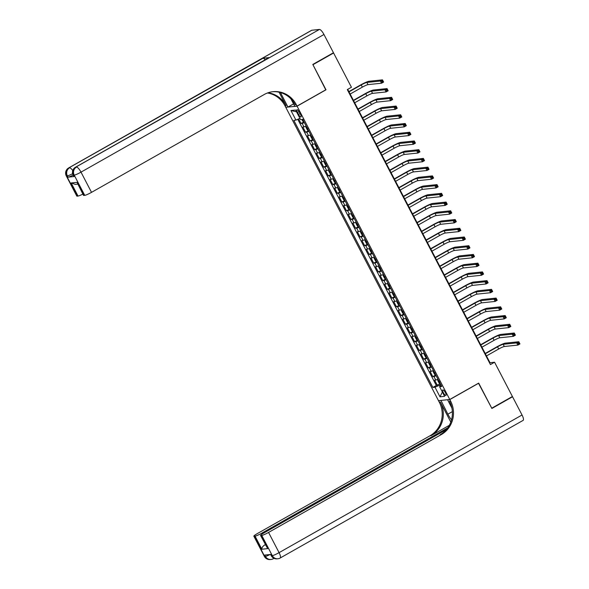 <?xml version="1.0" encoding="UTF-8"?>
<svg xmlns="http://www.w3.org/2000/svg" width="589" height="589" viewBox="0 0 589 589"><rect width="100%" height="100%" fill="white"/><g stroke="black" fill="none" stroke-linecap="round" stroke-linejoin="round"><path stroke-width="0.88" d="M445.358 392.583A3.173 0.906 -119.5 0 0 442.825 389.925A3.173 0.906 -119.5 0 0 443.414 392.789A3.173 0.906 -119.5 0 0 445.947 395.447A3.173 0.906 -119.5 0 0 445.358 392.583M285.805 107.375L438.488 400.667L449.76 399.489L297.077 106.189L286.004 107.257M298.645 118.926L301.031 123.506L303.784 121.945M306.17 126.068A3.961 0.471 152.5 0 1 303.961 126.878L302.849 126.996L305.573 132.238L308.57 130.677M310.72 134.8A3.961 0.471 -27.5 0 1 308.503 135.61L307.392 135.728L310.116 140.962L312.869 139.402M315.262 143.525A3.961 0.471 -27.5 0 1 313.046 144.342L311.934 144.452L314.659 149.694L317.419 148.133M319.805 152.256A3.961 0.471 -27.5 0 1 317.589 153.066L316.477 153.184L319.209 158.419L321.962 156.858M324.348 160.981A3.961 0.471 -27.5 0 1 322.131 161.798L321.02 161.916L323.751 167.151L326.505 165.59M328.89 169.713A3.961 0.471 -27.5 0 1 326.681 170.523L325.57 170.641L328.294 175.883L331.047 174.322M333.433 178.445A3.961 0.471 -27.5 0 1 331.224 179.255L330.112 179.373L332.837 184.607L335.59 183.046M337.983 187.169A3.961 0.471 -27.5 0 1 335.767 187.987L334.655 188.097L337.379 193.339L340.14 191.778M342.526 195.901A3.961 0.471 -27.5 0 1 340.309 196.711L339.198 196.829L341.929 202.064L344.683 200.503M347.068 204.626A3.961 0.471 -27.5 0 1 344.852 205.443L343.74 205.561L346.472 210.796L349.468 209.235M351.611 213.358A3.961 0.471 -27.5 0 1 349.402 214.168L348.29 214.286L351.015 219.528L353.768 217.967M356.154 222.09A3.961 0.471 -27.5 0 1 353.945 222.9L352.833 223.017L355.557 228.252L358.311 226.691M360.704 230.814A3.961 0.471 -27.5 0 1 358.487 231.632L357.376 231.749L360.1 236.984L362.861 235.423M365.246 239.546A3.961 0.471 -27.5 0 1 363.03 240.356L361.918 240.474L364.643 245.716L367.403 244.155M369.789 248.278A3.961 0.471 -27.5 0 1 367.573 249.088L366.461 249.206L369.193 254.441L371.946 252.88M374.332 257.003A3.961 0.471 -27.5 0 1 372.123 257.82L371.011 257.93L373.735 263.173L376.489 261.612M378.874 265.735A3.961 0.471 -27.5 0 1 376.666 266.545L375.554 266.662L378.278 271.897L381.274 270.344M383.424 274.459A3.961 0.471 -27.5 0 1 381.208 275.277L380.096 275.394L382.821 280.629L385.574 279.068M387.967 283.191A3.961 0.471 -27.5 0 1 385.751 284.001L384.639 284.119L387.363 289.361L390.124 287.8M392.51 291.923A3.961 0.471 -27.5 0 1 390.293 292.733L389.182 292.851L391.913 298.086L394.667 296.525M397.052 300.648A3.961 0.471 -27.5 0 1 394.844 301.465L393.732 301.583L396.456 306.817L399.209 305.257M401.595 309.38A3.961 0.471 -27.5 0 1 399.386 310.189L398.274 310.307L400.999 315.549L403.752 313.981M406.145 318.104A3.961 0.471 -27.5 0 1 403.929 318.921L402.817 319.039L405.541 324.274L408.295 322.713M410.688 326.836A3.961 0.471 -27.5 0 1 408.471 327.653L407.36 327.764L410.084 333.006L412.845 331.445M415.23 335.568A3.961 0.471 -27.5 0 1 413.014 336.378L411.902 336.496L414.634 341.73L417.387 340.17M419.773 344.293A3.961 0.471 -27.5 0 1 417.557 345.11L416.445 345.228L419.177 350.462L422.173 348.902M424.316 353.025A3.961 0.471 -27.5 0 1 422.107 353.834L420.995 353.952L423.719 359.194L426.473 357.633M428.866 361.756A3.961 0.471 -27.5 0 1 426.65 362.566L425.538 362.684L428.262 367.919L431.015 366.358M433.408 370.481A3.961 0.471 -27.5 0 1 431.192 371.298L430.08 371.409L432.805 376.651L435.565 375.09M325.754 89.83L312.936 64.709L333.595 53.003L351.434 87.26L347.296 89.602L490.438 364.569L494.569 362.228L490.004 362.714L347.709 89.373M297.533 112.492L298.535 114.413A3.07 0.876 -119.5 0 0 300.986 116.99A3.07 0.876 -119.5 0 0 300.419 114.214L299.418 112.293A3.07 0.876 -119.5 0 0 296.959 109.723A3.07 0.876 -119.5 0 0 297.533 112.492L299.043 111.638M441.19 385.434L439.622 386.745L441.757 386.517L302.702 119.405L300.574 119.633L295.575 110.033L290.944 110.518L295.943 120.119L293.808 120.34L432.863 387.452L434.991 387.231L439.519 385.228L440.101 386.347M439.622 386.745L444.621 396.345L439.99 396.831L434.991 387.231M304.351 122.578A3.961 0.471 152.5 0 1 302.142 123.388L301.031 123.506M297.769 119.309L436.331 385.486L440.108 383.814M437.951 379.213A3.961 0.471 -27.5 0 1 435.735 380.023L434.623 380.141L437.355 385.375M436.132 375.723A3.961 0.471 152.5 0 1 433.916 376.533L432.805 376.651M431.59 366.991A3.961 0.471 152.5 0 1 429.374 367.801L428.262 367.919M427.047 358.259A3.961 0.471 152.5 0 1 424.831 359.076L423.719 359.194M422.497 349.535A3.961 0.471 152.5 0 1 420.288 350.345L419.177 350.462M417.954 340.803A3.961 0.471 152.5 0 1 415.746 341.613L414.634 341.73M413.412 332.071A3.961 0.471 152.5 0 1 411.196 332.888L410.084 333.006M408.869 323.346A3.961 0.471 152.5 0 1 406.653 324.156L405.541 324.274M404.326 314.614A3.961 0.471 152.5 0 1 402.11 315.432L400.999 315.549M399.784 305.89A3.961 0.471 152.5 0 1 397.568 306.7L396.456 306.817M395.234 297.158A3.961 0.471 152.5 0 1 393.025 297.968L391.913 298.086M390.691 288.426A3.961 0.471 152.5 0 1 388.475 289.243L387.363 289.361M386.148 279.701A3.961 0.471 152.5 0 1 383.932 280.511L382.821 280.629M381.606 270.969A3.961 0.471 152.5 0 1 379.39 271.787L378.278 271.897M377.063 262.245A3.961 0.471 152.5 0 1 374.847 263.055L373.735 263.173M372.513 253.513A3.961 0.471 152.5 0 1 370.304 254.323L369.193 254.441M367.97 244.781A3.961 0.471 152.5 0 1 365.754 245.598L364.643 245.716M363.428 236.056A3.961 0.471 152.5 0 1 361.212 236.866L360.1 236.984M358.885 227.325A3.961 0.471 152.5 0 1 356.669 228.134L355.557 228.252M354.342 218.593A3.961 0.471 152.5 0 1 352.126 219.41L351.015 219.528M349.792 209.868A3.961 0.471 152.5 0 1 347.584 210.678L346.472 210.796M345.25 201.136A3.961 0.471 152.5 0 1 343.041 201.953L341.929 202.064M340.707 192.412A3.961 0.471 152.5 0 1 338.491 193.221L337.379 193.339M336.164 183.68A3.961 0.471 152.5 0 1 333.948 184.49L332.837 184.607M331.622 174.948A3.961 0.471 152.5 0 1 329.406 175.765L328.294 175.883M327.072 166.223A3.961 0.471 152.5 0 1 324.863 167.033L323.751 167.151M322.529 157.491A3.961 0.471 152.5 0 1 320.32 158.308L319.209 158.419M317.986 148.767A3.961 0.471 152.5 0 1 315.77 149.577L314.659 149.694M313.444 140.035A3.961 0.471 152.5 0 1 311.228 140.845L310.116 140.962M308.901 131.303A3.961 0.471 152.5 0 1 306.685 132.12L305.573 132.238M333.595 53.003L332.859 53.076M449.76 399.489L478.68 383.1L491.749 408.199L512.408 396.493L494.569 362.228M326.004 89.8L297.077 106.189M440.727 384.543L439.519 385.228M489.592 362.942L490.004 362.714M299.911 118.36L295.943 120.119M436.331 385.486L432.863 387.452M296.51 111.822L290.944 110.518M439.99 396.831L442.368 392.009M301.899 119.493L302.775 121.179L304.027 121.945M350.146 94.049L362.353 87.135A4.955 0.589 152.5 0 1 368.007 84.632L381.547 83.211L380.413 81.032L382.482 79.861L368.942 81.282A7.436 0.876 -27.5 0 0 360.461 85.03L348.872 91.597M302.761 119.199L303.306 120.244M349.012 91.869L361.219 84.956A4.955 0.589 152.5 0 1 366.873 82.453L380.413 81.032L381.768 81.289L382.224 82.165L383.049 81.694L382.592 80.826L381.768 81.289M382.592 80.826L382.482 79.861L383.616 82.04L381.547 83.211L382.224 82.165M383.616 82.04L383.049 81.694M73.11 175.102A5.949 0.707 152.5 0 1 68.044 177.171L74.133 176.531A5.949 0.707 152.5 0 1 73.816 176.472L73.139 175.161A5.949 0.707 -27.5 0 0 73.456 175.22L74.133 176.531M312.803 64.444L325.953 89.712L297.033 106.101L296.26 104.614A24.775 23.567 84 0 0 273.009 91.678A24.775 23.567 84 0 0 264.24 94.498L91.523 192.353A5.949 0.707 152.5 0 1 84.735 195.349L74.214 175.147L73.456 175.22A5.949 5.654 84 0 1 75.686 167.18L319.407 29.45A5.949 1.701 60.5 0 1 323.965 34.493L333.462 52.738L312.803 64.444M280.423 92.532A11.147 3.181 -119.5 0 0 280.857 93.393L287.969 107.051L285.761 107.286L284.988 105.799A24.775 23.567 84 0 0 267.45 92.996M297.033 106.101L294.824 106.337L290.929 98.856M279.061 92.193L286.085 105.689A24.775 23.567 84 0 0 267.988 92.804M77.66 184.129L75.311 184.379L71.203 182.965L77.019 182.354L83.837 195.445L84.735 195.349M83.837 195.445A5.949 0.707 152.5 0 1 83.52 195.379L77.019 182.354M311.795 30.253L68.832 167.894A5.949 1.701 -119.5 0 0 68.626 167.961L311.588 30.311A5.949 1.701 60.5 0 1 311.795 30.253L319.407 29.45M269.063 57.619L75.686 167.18A5.949 1.701 -119.5 0 0 75.48 167.239L268.856 57.685A5.949 1.701 60.5 0 1 269.063 57.619L262.974 58.259A5.949 1.701 60.5 0 1 265.168 59.776M293.55 103.892L287.969 107.051M82.85 194.105A5.949 0.707 152.5 0 1 78.02 196.056L71.203 182.965M68.044 177.171L67.36 175.861L66.601 175.942L77.122 196.152L78.02 196.056M77.122 196.152A5.949 0.707 152.5 0 1 76.806 196.085L66.285 175.883A5.949 0.707 -27.5 0 0 66.601 175.942A5.949 5.654 84 0 1 68.832 167.894L262.974 58.259M296.26 104.614L295.163 104.732A24.775 23.567 84 0 0 272.464 91.744M511.804 396.831L512.54 396.75L522.038 414.995L279.076 552.644A5.949 1.701 -119.5 0 1 280.18 558.011A5.949 5.949 0 0 1 277.868 558.747A5.949 5.654 -96 0 1 272.295 555.648L261.774 535.438A5.949 0.707 -27.5 0 0 268.555 532.434L279.076 552.644A5.949 0.707 152.5 0 1 272.295 555.648L271.529 555.729L270.852 554.418L264.755 555.059L265.44 556.362L264.675 556.443A5.949 0.707 152.5 0 1 264.358 556.384L253.844 536.174A5.949 0.707 -27.5 0 0 254.161 536.24L264.675 556.443A5.949 5.654 84 0 0 270.255 559.55A5.949 5.949 0 0 1 264.358 556.384M512.54 396.75L491.881 408.457L478.482 383.211M440.94 400.41L447.854 414.185A11.147 3.181 -119.5 0 0 451.505 419.876M440.741 400.527L438.533 400.756L439.306 402.243A24.775 23.567 -96 0 1 430.007 435.772L257.29 533.619A5.949 0.707 -27.5 0 0 253.844 536.174M450.799 422.092L440.403 402.125A24.775 23.567 -96 0 1 431.104 435.654L449.319 425.332M478.724 383.189L449.805 399.57L450.578 401.057A24.775 23.567 -96 0 1 441.279 434.586L268.555 532.434M449.805 399.57L447.596 399.806L451.903 408.074M446.381 429.595L264.005 532.912A5.949 0.707 -27.5 0 0 260.559 535.467L267.686 548.624L261.869 549.235L255.059 536.145L254.161 536.24M255.059 536.145A5.949 0.707 -27.5 0 0 261.84 533.141L262.267 533.958M447.78 427.798L261.84 533.141M522.038 414.995A5.949 1.701 60.5 0 1 523.142 420.362L280.18 558.011M260.559 535.467A5.949 0.707 -27.5 0 0 260.875 535.534L267.686 548.624M261.774 535.438L260.875 535.534M265.344 544.663A5.949 0.707 152.5 0 1 264.571 545.046L265.492 544.95M450.578 401.057L449.481 401.175A24.775 23.567 -96 0 1 440.182 434.704L441.279 434.586M261.869 549.235C261.73 547.799 262.628 546.401 264.571 545.046M306.111 126.377L305.956 127.29L307.318 129.904L308.356 130.699L306.111 126.348M354.688 102.78L366.903 95.867A4.955 0.589 152.5 0 1 372.557 93.364L386.089 91.943L384.956 89.756L387.025 88.586L373.485 90.014A7.436 0.876 -27.5 0 0 365.003 93.761L353.415 100.329M307.303 127.931L307.848 128.976M353.555 100.601L365.762 93.68A4.955 0.589 152.5 0 1 371.416 91.177L384.956 89.756L386.31 90.021L386.767 90.89L387.591 90.426L387.142 89.55L386.31 90.021M387.142 89.55L387.025 88.586L388.158 90.772L386.089 91.943L386.767 90.89M388.158 90.772L387.591 90.426M310.815 134.991L310.499 136.015L311.868 138.636L313.112 139.409M359.238 111.512L371.445 104.592A4.955 0.589 152.5 0 1 377.1 102.096L390.64 100.667L389.498 98.488L391.567 97.318L378.028 98.738A7.436 0.876 -27.5 0 0 369.546 102.493L357.957 109.053M311.853 136.655L312.398 137.708M358.097 109.326L370.304 102.412A4.955 0.589 152.5 0 1 375.966 99.909L389.498 98.488L390.86 98.746L391.31 99.622L392.141 99.151L391.685 98.282L390.86 98.746M391.685 98.282L391.567 97.318L392.701 99.497L390.64 100.667L391.31 99.622M392.701 99.497L392.141 99.151M315.358 143.716L315.049 144.747L316.411 147.368L317.662 148.133M317.449 148.156L315.387 143.768M363.781 120.237L375.988 113.324A4.955 0.589 152.5 0 1 381.643 110.82L395.182 109.399L394.048 107.22L396.11 106.049L382.57 107.47A7.436 0.876 -27.5 0 0 374.089 111.218L362.5 117.785M316.396 145.387L316.941 146.433M362.64 118.058L374.854 111.137A4.955 0.589 152.5 0 1 380.509 108.641L394.048 107.22L395.403 107.478L395.86 108.354L396.684 107.883L396.228 107.007L395.403 107.478M396.228 107.007L396.11 106.049L397.244 108.229L395.182 109.399L395.86 108.354M397.244 108.229L396.684 107.883M319.908 152.448L319.591 153.479L320.953 156.092L322.205 156.865M321.992 156.88L319.93 152.499M368.324 128.969L380.531 122.048A4.955 0.589 152.5 0 1 386.185 119.552L399.725 118.131L398.591 115.945L400.653 114.774L387.12 116.195A7.436 0.876 -27.5 0 0 378.631 119.95L367.043 126.517M320.939 154.112L321.484 155.165M367.19 126.782L379.397 119.869A4.955 0.589 152.5 0 1 385.051 117.366L398.591 115.945L399.946 116.21L400.402 117.078L401.227 116.615L400.77 115.738L399.946 116.21M400.77 115.738L400.653 114.774L401.794 116.961L399.725 118.131L400.402 117.078M401.794 116.961L401.227 116.615M324.451 161.18L324.134 162.203L325.496 164.824L326.748 165.59M326.534 165.612L324.473 161.231M372.866 137.693L385.073 130.78A4.955 0.589 152.5 0 1 390.728 128.277L404.268 126.856L403.134 124.677L405.203 123.506L391.663 124.927A7.436 0.876 -27.5 0 0 383.181 128.682L371.593 135.242M325.481 162.844L326.026 163.889M371.733 135.514L383.94 128.601A4.955 0.589 152.5 0 1 389.594 126.098L403.134 124.677L404.488 124.934L404.945 125.81L405.769 125.339L405.313 124.47L404.488 124.934M405.313 124.47L405.203 123.506L406.336 125.685L404.268 126.856L404.945 125.81M406.336 125.685L405.769 125.339M328.993 169.904L328.677 170.935L330.039 173.556L331.29 174.322M377.409 146.425L389.624 139.512A4.955 0.589 152.5 0 1 395.278 137.009L408.81 135.588L407.676 133.401L409.745 132.23L396.206 133.659A7.436 0.876 -27.5 0 0 387.724 137.406L376.135 143.974M331.077 174.344L328.831 170.022M330.024 171.576L330.569 172.621M376.275 144.246L388.482 137.325A4.955 0.589 152.5 0 1 394.137 134.829L407.676 133.401L409.031 133.666L409.488 134.535L410.312 134.071L409.863 133.195L409.031 133.666M409.863 133.195L409.745 132.23L410.879 134.417L408.81 135.588L409.488 134.535M410.879 134.417L410.312 134.071M333.536 178.636L333.219 179.66L334.589 182.281L335.833 183.054M381.959 155.157L394.166 148.237A4.955 0.589 152.5 0 1 399.821 145.741L413.36 144.312L412.219 142.133L414.288 140.962L400.748 142.383A7.436 0.876 -27.5 0 0 392.267 146.138L380.678 152.698M334.574 180.3L335.119 181.353M380.818 152.971L393.025 146.057A4.955 0.589 152.5 0 1 398.679 143.554L412.219 142.133L413.581 142.398L414.03 143.267L414.862 142.803L414.406 141.927L413.581 142.398M414.406 141.927L414.288 140.962L415.422 143.142L413.36 144.312L414.03 143.267M415.422 143.142L414.862 142.803M338.079 187.361L337.769 188.392L339.131 191.013L340.383 191.778M386.502 163.882L398.709 156.968A4.955 0.589 152.5 0 1 404.363 154.465L417.903 153.044L416.769 150.865L418.831 149.694L405.291 151.115A7.436 0.876 -27.5 0 0 396.809 154.863L385.221 161.43M339.117 189.032L339.662 190.078M385.361 161.703L397.575 154.789A4.955 0.589 152.5 0 1 403.229 152.286L416.769 150.865L418.124 151.123L418.573 151.999L419.405 151.528L418.948 150.659L418.124 151.123M418.948 150.659L418.831 149.694L419.964 151.874L417.903 153.044L418.573 151.999M419.964 151.874L419.405 151.528M342.629 196.093L342.312 197.124L343.674 199.737L344.926 200.51M391.044 172.614L403.251 165.7A4.955 0.589 152.5 0 1 408.906 163.197L422.446 161.776L421.312 159.59L423.373 158.419L409.834 159.84A7.436 0.876 -27.5 0 0 401.352 163.595L389.763 170.162M343.659 197.764L344.204 198.81M389.911 170.435L402.118 163.514A4.955 0.589 152.5 0 1 407.772 161.011L421.312 159.59L422.666 159.855L423.123 160.723L423.947 160.26L423.491 159.383L422.666 159.855M423.491 159.383L423.373 158.419L424.514 160.606L422.446 161.776L423.123 160.723M424.514 160.606L423.947 160.26M347.002 204.935L346.855 205.848L348.217 208.469L349.255 209.257L347.009 204.913M395.587 181.346L407.794 174.425A4.955 0.589 152.5 0 1 413.449 171.922L426.988 170.501L425.854 168.321L427.923 167.151L414.384 168.572A7.436 0.876 -27.5 0 0 405.902 172.327L394.313 178.887M348.202 206.489L348.747 207.534M394.453 179.159L406.66 172.246A4.955 0.589 152.5 0 1 412.315 169.742L425.854 168.321L427.209 168.579L427.666 169.455L428.49 168.984L428.034 168.115L427.209 168.579M428.034 168.115L427.923 167.151L429.057 169.33L426.988 170.501L427.666 169.455M429.057 169.33L428.49 168.984M351.714 213.549L351.397 214.58L352.759 217.201L354.011 217.967M353.798 217.989L351.743 213.601M400.13 190.07L412.337 183.157A4.955 0.589 152.5 0 1 417.999 180.654L431.531 179.233L430.397 177.046L432.466 175.875L418.926 177.304A7.436 0.876 -27.5 0 0 410.445 181.051L398.856 187.619M352.745 215.221L353.29 216.266M398.996 187.891L411.203 180.97A4.955 0.589 152.5 0 1 416.857 178.474L430.397 177.046L431.752 177.311L432.208 178.187L433.033 177.716L432.584 176.84L431.752 177.311M432.584 176.84L432.466 175.875L433.6 178.062L431.531 179.233L432.208 178.187M433.6 178.062L433.033 177.716M356.257 222.281L355.94 223.312L357.302 225.926L358.554 226.699M358.34 226.713L356.286 222.333M404.68 198.802L416.887 191.881A4.955 0.589 152.5 0 1 422.541 189.386L436.081 187.957L434.94 185.778L437.009 184.607L423.469 186.028A7.436 0.876 -27.5 0 0 414.987 189.783L403.399 196.351M357.295 223.945L357.84 224.998M403.539 196.616L415.746 189.702A4.955 0.589 152.5 0 1 421.4 187.199L434.94 185.778L436.302 186.043L436.751 186.912L437.583 186.448L437.126 185.572L436.302 186.043M437.126 185.572L437.009 184.607L438.142 186.787L436.081 187.957L436.751 186.912M438.142 186.787L437.583 186.448M360.799 231.013L360.49 232.037L361.852 234.658L363.104 235.423M362.89 235.445L360.829 231.065M409.222 207.527L421.429 200.613A4.955 0.589 152.5 0 1 427.084 198.11L440.624 196.689L439.482 194.51L441.551 193.339L428.012 194.76A7.436 0.876 -27.5 0 0 419.53 198.508L407.941 205.075M361.837 232.677L362.382 233.723M408.081 205.347L420.296 198.434A4.955 0.589 152.5 0 1 425.95 195.931L439.482 194.51L440.844 194.768L441.294 195.644L442.125 195.173L441.669 194.304L440.844 194.768M441.669 194.304L441.551 193.339L442.685 195.519L440.624 196.689L441.294 195.644M442.685 195.519L442.125 195.173M365.349 239.738L365.033 240.768L366.395 243.382L367.646 244.155M413.765 216.259L425.972 209.345A4.955 0.589 152.5 0 1 431.627 206.842L445.166 205.421L444.032 203.234L446.094 202.064L432.554 203.492A7.436 0.876 -27.5 0 0 424.073 207.24L412.484 213.807M366.38 241.409L366.925 242.454M412.631 214.079L424.838 207.159A4.955 0.589 152.5 0 1 430.493 204.663L444.032 203.234L445.387 203.499L445.844 204.368L446.668 203.904L446.212 203.028L445.387 203.499M446.212 203.028L446.094 202.064L447.235 204.25L445.166 205.421L445.844 204.368M447.235 204.25L446.668 203.904M369.892 248.47L369.575 249.493L370.937 252.114L372.189 252.887M418.308 224.991L430.515 218.07A4.955 0.589 152.5 0 1 436.169 215.574L449.709 214.146L448.575 211.966L450.637 210.796L437.104 212.217A7.436 0.876 -27.5 0 0 428.623 215.972L417.034 222.532M370.923 250.134L371.468 251.186M417.174 222.804L429.381 215.891A4.955 0.589 152.5 0 1 435.035 213.387L448.575 211.966L449.93 212.224L450.386 213.1L451.211 212.629L450.754 211.76L449.93 212.224M450.754 211.76L450.637 210.796L451.778 212.975L449.709 214.146L450.386 213.1M451.778 212.975L451.211 212.629M374.435 257.194L374.118 258.225L375.48 260.846L376.732 261.612M422.85 233.715L435.057 226.802A4.955 0.589 152.5 0 1 440.719 224.299L454.252 222.878L453.118 220.698L455.187 219.528L441.647 220.949A7.436 0.876 -27.5 0 0 433.165 224.696L421.577 231.263M375.465 258.865L376.01 259.911M421.717 231.536L433.924 224.615A4.955 0.589 152.5 0 1 439.578 222.119L453.118 220.698L454.472 220.956L454.929 221.832L455.753 221.361L455.304 220.492L454.472 220.956M455.304 220.492L455.187 219.528L456.32 221.707L454.252 222.878L454.929 221.832M456.32 221.707L455.753 221.361M378.815 266.044L378.661 266.957L380.023 269.571L381.061 270.358L378.815 266.014M427.393 242.447L439.608 235.526A4.955 0.589 152.5 0 1 445.262 233.03L458.802 231.61L457.66 229.423L459.729 228.252L446.19 229.673A7.436 0.876 -27.5 0 0 437.708 233.428L426.119 239.995M380.008 267.597L380.56 268.643M426.259 240.26L438.466 233.347A4.955 0.589 152.5 0 1 444.121 230.844L457.66 229.423L459.022 229.688L459.472 230.557L460.296 230.093L459.847 229.217L459.022 229.688M459.847 229.217L459.729 228.252L460.863 230.439L458.802 231.61L459.472 230.557M460.863 230.439L460.296 230.093M383.52 274.658L383.203 275.681L384.573 278.303L385.824 279.068M431.943 251.172L444.15 244.258A4.955 0.589 152.5 0 1 449.805 241.755L463.344 240.334L462.203 238.155L464.272 236.984L450.732 238.405A7.436 0.876 -27.5 0 0 442.251 242.16L430.662 248.72M384.558 276.322L385.103 277.367M430.802 248.992L443.016 242.079A4.955 0.589 152.5 0 1 448.671 239.576L462.203 238.155L463.565 238.412L464.014 239.289L464.846 238.817L464.39 237.949L463.565 238.412M464.39 237.949L464.272 236.984L465.406 239.163L463.344 240.334L464.014 239.289M465.406 239.163L464.846 238.817M388.063 283.383L387.753 284.413L389.115 287.034L390.367 287.8M390.154 287.822L388.092 283.434M436.486 259.904L448.693 252.99A4.955 0.589 152.5 0 1 454.347 250.487L467.887 249.066L466.753 246.879L468.815 245.709L455.275 247.137A7.436 0.876 -27.5 0 0 446.793 250.885L435.205 257.452M389.101 285.054L389.646 286.099M435.352 257.724L447.559 250.804A4.955 0.589 152.5 0 1 453.213 248.308L466.753 246.879L468.108 247.144L468.564 248.021L469.389 247.549L468.932 246.673L468.108 247.144M468.932 246.673L468.815 245.709L469.956 247.895L467.887 249.066L468.564 248.021M469.956 247.895L469.389 247.549M392.613 292.115L392.296 293.138L393.658 295.759L394.91 296.532M394.696 296.547L392.635 292.166M441.028 268.636L453.236 261.715A4.955 0.589 152.5 0 1 458.89 259.219L472.43 257.791L471.296 255.611L473.357 254.441L459.825 255.862A7.436 0.876 -27.5 0 0 451.343 259.616L439.755 266.176M393.643 293.778L394.188 294.831M439.895 266.449L452.102 259.535A4.955 0.589 152.5 0 1 457.756 257.032L471.296 255.611L472.65 255.876L473.107 256.745L473.931 256.281L473.475 255.405L472.65 255.876M473.475 255.405L473.357 254.441L474.498 256.62L472.43 257.791L473.107 256.745M474.498 256.62L473.931 256.281M397.155 300.846L396.839 301.87L398.201 304.491L399.452 305.257M399.239 305.279L397.177 300.891M445.571 277.36L457.778 270.447A4.955 0.589 152.5 0 1 463.433 267.943L476.972 266.522L475.838 264.343L477.907 263.173L464.368 264.594A7.436 0.876 -27.5 0 0 455.886 268.341L444.297 274.908M398.186 302.51L398.731 303.556M444.437 275.181L456.644 268.267A4.955 0.589 152.5 0 1 462.299 265.764L475.838 264.343L477.193 264.601L477.65 265.477L478.474 265.006L478.025 264.137L477.193 264.601M478.025 264.137L477.907 263.173L479.041 265.352L476.972 266.522L477.65 265.477M479.041 265.352L478.474 265.006M401.698 309.571L401.381 310.602L402.743 313.215L403.995 313.989M450.114 286.092L462.328 279.179A4.955 0.589 152.5 0 1 467.983 276.675L481.522 275.254L480.381 273.068L482.45 271.897L468.91 273.318A7.436 0.876 -27.5 0 0 460.429 277.073L448.84 283.64M403.782 314.011L401.536 309.689M402.729 311.242L403.281 312.288M448.98 283.913L461.187 276.992A4.955 0.589 152.5 0 1 466.841 274.489L480.381 273.068L481.736 273.333L482.192 274.202L483.017 273.738L482.568 272.862L481.736 273.333M482.568 272.862L482.45 271.897L483.584 274.084L481.522 275.254L482.192 274.202M483.584 274.084L483.017 273.738M406.241 318.303L405.924 319.326L407.293 321.947L408.538 322.72M454.664 294.824L466.871 287.903A4.955 0.589 152.5 0 1 472.525 285.4L486.065 283.979L484.924 281.8L486.993 280.629L473.453 282.05A7.436 0.876 -27.5 0 0 464.971 285.805L453.383 292.365M407.279 319.967L407.824 321.012M453.523 292.637L465.737 285.724A4.955 0.589 152.5 0 1 471.391 283.221L484.924 281.8L486.286 282.057L486.735 282.934L487.567 282.462L487.11 281.594L486.286 282.057M487.11 281.594L486.993 280.629L488.126 282.808L486.065 283.979L486.735 282.934M488.126 282.808L487.567 282.462M410.783 327.028L410.474 328.058L411.836 330.679L413.088 331.445M459.206 303.549L471.414 296.635A4.955 0.589 152.5 0 1 477.068 294.132L490.608 292.711L489.474 290.524L491.535 289.354L477.996 290.782A7.436 0.876 -27.5 0 0 469.514 294.529L457.925 301.097M411.821 328.699L412.366 329.744M458.073 301.369L470.28 294.448A4.955 0.589 152.5 0 1 475.934 291.953L489.474 290.524L490.828 290.789L491.285 291.665L492.109 291.194L491.653 290.318L490.828 290.789M491.653 290.318L491.535 289.354L492.676 291.54L490.608 292.711L491.285 291.665M492.676 291.54L492.109 291.194M415.333 335.759L415.017 336.79L416.379 339.404L417.63 340.177M463.749 312.28L475.956 305.36A4.955 0.589 152.5 0 1 481.611 302.864L495.15 301.435L494.016 299.256L496.078 298.086L482.546 299.507A7.436 0.876 -27.5 0 0 474.057 303.261L462.475 309.829M416.364 337.423L416.909 338.476M462.615 310.094L474.822 303.18A4.955 0.589 152.5 0 1 480.477 300.677L494.016 299.256L495.371 299.521L495.828 300.39L496.652 299.926L496.196 299.05L495.371 299.521M496.196 299.05L496.078 298.086L497.219 300.272L495.15 301.435L495.828 300.39M497.219 300.272L496.652 299.926M419.714 344.602L419.559 345.515L420.921 348.136L421.96 348.924L419.714 344.58M468.292 321.005L480.499 314.092A4.955 0.589 152.5 0 1 486.153 311.588L499.693 310.167L498.559 307.988L500.628 306.817L487.088 308.238A7.436 0.876 -27.5 0 0 478.607 311.986L467.018 318.553M420.907 346.155L421.452 347.201M467.158 318.826L479.365 311.912A4.955 0.589 152.5 0 1 485.019 309.409L498.559 307.988L499.914 308.246L500.37 309.122L501.195 308.651L500.738 307.782L499.914 308.246M500.738 307.782L500.628 306.817L501.762 308.997L499.693 310.167L500.37 309.122M501.762 308.997L501.195 308.651M424.419 353.216L424.102 354.247L425.464 356.86L426.716 357.633M426.502 357.656L424.448 353.267M472.834 329.737L485.049 322.824A4.955 0.589 152.5 0 1 490.703 320.32L504.236 318.899L503.102 316.713L505.171 315.542L491.631 316.97A7.436 0.876 -27.5 0 0 483.149 320.718L471.561 327.285M425.449 354.887L425.994 355.933M471.701 327.558L483.908 320.637A4.955 0.589 152.5 0 1 489.562 318.141L503.102 316.713L504.456 316.978L504.913 317.846L505.737 317.383L505.288 316.507L504.456 316.978M505.288 316.507L505.171 315.542L506.304 317.729L504.236 318.899L504.913 317.846M506.304 317.729L505.737 317.383M428.961 361.948L428.645 362.971L430.014 365.592L431.258 366.365M431.045 366.38L428.991 361.999M477.384 338.469L489.592 331.548A4.955 0.589 152.5 0 1 495.246 329.052L508.786 327.624L507.644 325.445L509.713 324.274L496.174 325.695A7.436 0.876 -27.5 0 0 487.692 329.45L476.103 336.01M429.999 363.612L430.544 364.665M476.243 336.282L488.45 329.369A4.955 0.589 152.5 0 1 494.112 326.866L507.644 325.445L509.006 325.71L509.456 326.578L510.288 326.107L509.831 325.238L509.006 325.71M509.831 325.238L509.713 324.274L510.847 326.453L508.786 327.624L509.456 326.578M510.847 326.453L510.288 326.107M433.504 370.672L433.195 371.703L434.557 374.324L435.808 375.09M435.595 375.112L433.533 370.724M481.927 347.193L494.134 340.28A4.955 0.589 152.5 0 1 499.789 337.777L513.328 336.356L512.194 334.177L514.256 333.006L500.716 334.427A7.436 0.876 -27.5 0 0 492.235 338.174L480.646 344.742M434.542 372.344L435.087 373.389M480.793 345.014L493 338.093A4.955 0.589 152.5 0 1 498.655 335.597L512.194 334.177L513.549 334.434L514.006 335.31L514.83 334.839L514.374 333.97L513.549 334.434M514.374 333.97L514.256 333.006L515.39 335.185L513.328 336.356L514.006 335.31M515.39 335.185L514.83 334.839M438.054 379.404L437.737 380.435L439.099 383.049L440.351 383.822M486.47 355.925L498.677 349.005A4.955 0.589 152.5 0 1 504.331 346.509L517.871 345.088L516.737 342.901L518.799 341.73L505.266 343.151A7.436 0.876 -27.5 0 0 496.777 346.906L485.196 353.474M439.085 381.076L439.63 382.121M485.336 353.739L497.543 346.825A4.955 0.589 152.5 0 1 503.197 344.322L516.737 342.901L518.092 343.166L518.548 344.035L519.373 343.571L518.916 342.695L518.092 343.166M518.916 342.695L518.799 341.73L519.94 343.917L517.871 345.088L518.548 344.035M519.94 343.917L519.373 343.571M303.961 126.878L302.142 123.388M435.735 380.023L433.916 376.533M431.192 371.298L429.374 367.801M426.65 362.566L424.831 359.076M422.107 353.834L420.288 350.345M417.557 345.11L415.746 341.613M413.014 336.378L411.196 332.888M408.471 327.653L406.653 324.156M403.929 318.921L402.11 315.432M399.386 310.189L397.568 306.7M394.844 301.465L393.025 297.968M390.293 292.733L388.475 289.243M385.751 284.001L383.932 280.511M381.208 275.277L379.39 271.787M376.666 266.545L374.847 263.055M372.123 257.82L370.304 254.323M367.573 249.088L365.754 245.598M363.03 240.356L361.212 236.866M358.487 231.632L356.669 228.134M353.945 222.9L352.126 219.41M349.402 214.168L347.584 210.678M344.852 205.443L343.041 201.953M340.309 196.711L338.491 193.221M335.767 187.987L333.948 184.49M331.224 179.255L329.406 175.765M326.681 170.523L324.863 167.033M322.131 161.798L320.32 158.308M317.589 153.066L315.77 149.577M313.046 144.342L311.228 140.845M308.503 135.61L306.685 132.12M300.066 113.544L298.535 114.413M302.496 119.427L303.814 121.967M361.219 84.956L362.353 87.135M366.873 82.453L368.007 84.632M286.085 105.689L284.988 105.799M323.965 34.493L81.002 172.143L91.523 192.353M81.002 172.143A5.949 1.701 -119.5 0 0 76.445 167.099A5.949 5.654 -96 0 0 74.214 175.147A5.949 0.707 -27.5 0 0 81.002 172.143M72.756 170.574A5.949 1.701 -119.5 0 0 69.59 167.813A5.949 5.654 -96 0 0 67.36 175.861A5.949 0.707 -27.5 0 0 72.609 173.696M281.675 92.929L280.857 93.393M440.403 402.125L439.306 402.243M431.104 435.654L430.007 435.772M270.108 554.492A5.949 0.707 152.5 0 1 265.44 556.362A5.949 5.654 -96 0 0 271.021 559.469A5.949 5.949 0 0 0 273.325 558.733A5.949 1.701 -119.5 0 0 273.657 558.144M271.212 555.663A5.949 5.949 0 0 0 277.11 558.828A5.949 5.654 84 0 1 271.529 555.729A5.949 0.707 152.5 0 1 271.212 555.663L270.579 554.44M452.352 411.637L447.854 414.185M365.762 93.68L366.903 95.867M371.416 91.177L372.557 93.364M310.653 135.102L312.899 139.424M370.304 102.412L371.445 104.592M375.966 99.909L377.1 102.096M374.854 111.137L375.988 113.324M380.509 108.641L381.643 110.82M379.397 119.869L380.531 122.048M385.051 117.366L386.185 119.552M383.94 128.601L385.073 130.78M389.594 126.098L390.728 128.277M388.482 137.325L389.624 139.512M394.137 134.829L395.278 137.009M333.374 178.747L335.62 183.069M393.025 146.057L394.166 148.237M398.679 143.554L399.821 145.741M337.917 187.479L340.17 191.8M397.575 154.789L398.709 156.968M403.229 152.286L404.363 154.465M342.459 196.211L344.712 200.525M402.118 163.514L403.251 165.7M407.772 161.011L408.906 163.197M406.66 172.246L407.794 174.425M412.315 169.742L413.449 171.922M411.203 180.97L412.337 183.157M416.857 178.474L417.999 180.654M415.746 189.702L416.887 191.881M421.4 187.199L422.541 189.386M420.296 198.434L421.429 200.613M425.95 195.931L427.084 198.11M365.18 239.856L367.433 244.177M424.838 207.159L425.972 209.345M430.493 204.663L431.627 206.842M369.723 248.58L371.976 252.902M429.381 215.891L430.515 218.07M435.035 213.387L436.169 215.574M374.273 257.312L376.518 261.634M433.924 224.615L435.057 226.802M439.578 222.119L440.719 224.299M438.466 233.347L439.608 235.526M444.121 230.844L445.262 233.03M383.358 274.768L385.604 279.09M443.016 242.079L444.15 244.258M448.671 239.576L449.805 241.755M447.559 250.804L448.693 252.99M453.213 248.308L454.347 250.487M452.102 259.535L453.236 261.715M457.756 257.032L458.89 259.219M456.644 268.267L457.778 270.447M462.299 265.764L463.433 267.943M461.187 276.992L462.328 279.179M466.841 274.489L467.983 276.675M406.079 318.413L408.324 322.735M465.737 285.724L466.871 287.903M471.391 283.221L472.525 285.4M410.621 327.145L412.874 331.467M470.28 294.448L471.414 296.635M475.934 291.953L477.068 294.132M415.164 335.87L417.417 340.192M474.822 303.18L475.956 305.36M480.477 300.677L481.611 302.864M479.365 311.912L480.499 314.092M485.019 309.409L486.153 311.588M483.908 320.637L485.049 322.824M489.562 318.141L490.703 320.32M488.45 329.369L489.592 331.548M494.112 326.866L495.246 329.052M493 338.093L494.134 340.28M498.655 335.597L499.789 337.777M437.885 379.522L440.138 383.837M497.543 346.825L498.677 349.005M503.197 344.322L504.331 346.509M75.48 167.239A5.949 5.949 0 0 0 73.139 175.161M68.626 167.961A5.949 5.949 0 0 0 66.285 175.883M274.032 558.328L273.325 558.733M271.021 559.469L270.255 559.55M277.868 558.747L277.11 558.828"/></g></svg>
